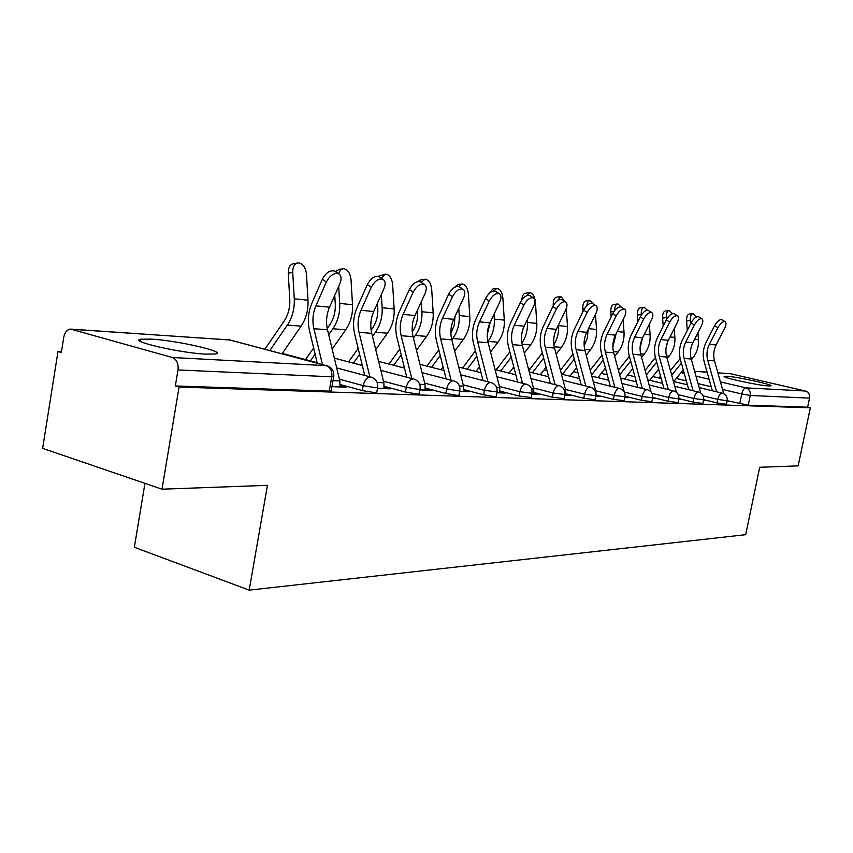 <?xml version="1.0" encoding="UTF-8"?>
<svg xmlns="http://www.w3.org/2000/svg" width="853" height="853" viewBox="0 0 853 853"><rect width="100%" height="100%" fill="white"/><g stroke="black" fill="none" stroke-linecap="round" stroke-linejoin="round"><path stroke-width="1.28" d="M726.799 376.248L724.453 376.301C719.815 377.079 758.573 385.577 768.553 385.94L770.664 385.876C774.823 384.991 737.067 376.738 726.799 376.248M151.365 339.11L140.702 339.227C127.971 341.008 180.036 353.003 205.914 354.155L215.638 353.952C227.154 351.937 177.477 340.539 151.365 339.11M703.65 399.684L717.042 402.936L726.457 404.269M678.849 398.607L693.158 402.104L702.883 403.458M652.705 397.455L667.995 401.23L678.06 402.605M625.1 396.24L641.467 400.302L651.884 401.699M596.29 395.024L613.435 399.321L624.236 400.75M566.072 393.809L583.793 398.287L594.999 399.737M534.063 392.508L552.371 397.189L564.025 398.66M500.071 391.132L519.029 396.027L531.163 397.519M463.915 389.65L483.576 394.79L494.868 396.688L496.222 396.304M425.391 388.072L445.788 393.478L457.517 395.429L459.01 395.014M384.255 386.366L405.452 392.071L417.639 394.097L419.292 393.617M340.23 384.532L362.29 390.567L374.979 392.668L376.802 392.135M61.469 351.66L57.993 351.479L61.341 352.46L63.751 337.234C64.785 332.265 67.078 329.557 70.618 329.109L172.295 357.503L326.283 365.649L229.915 339.952L72.057 329.29M144.946 483.352L134.347 547.285L249.193 590.137L267.447 485.325L162.006 489.195L179.066 387.059L810.35 407.83L798.152 465.866L759.703 467.273L745.703 534.692L249.193 590.137M162.006 489.195L42.65 448.347L57.993 351.479M717.885 372.857L730.765 373.785L805.349 391.005C808.559 392.113 809.955 394.481 809.54 398.116L807.642 407.19L748.252 405.196L727.182 400.707M807.642 407.19L810.35 407.83M333.79 376.28L331.753 376.802L178.01 369.946L175.345 385.961L179.066 387.059M178.01 369.946C178.597 363.549 176.699 359.39 172.295 357.503M331.945 386.654L346.744 387.198L341.573 385.791L341.36 387.006M377.495 388.339L390.354 388.819L385.257 387.443L385.044 388.627M419.964 389.917L431.106 390.333L426.095 389L425.892 390.141M459.682 391.388L469.278 391.74L464.363 390.45L464.149 391.559M496.894 392.764L505.115 393.073L500.274 391.815L500.071 392.881M531.824 394.065L538.819 394.321L534.063 393.105L533.861 394.139L533.711 389.032L522.324 345.454C520.714 338.822 521.311 332.414 524.147 326.219L533.69 306.195C535.481 302.037 535.396 299.275 533.445 297.91C530.161 297.175 526.983 299.552 523.891 305.043L520.202 302.676C523.294 297.185 526.472 294.807 529.756 295.554L530.15 295.81M564.675 395.28L570.572 395.493L566.029 394.353M595.65 396.432L600.544 396.613L596.247 395.525M624.876 397.509L628.885 397.658L625.036 396.698M652.513 398.532L655.712 398.65L652.662 397.903M678.679 399.503L681.142 399.599L678.807 399.023M703.501 400.43L705.303 400.494L703.576 400.068M727.065 401.294L728.27 401.347L727.119 401.07M341.573 385.791L340.166 385.737M175.345 385.961L329.215 391.132L331.263 390.525M385.257 387.443L384.191 387.411M426.095 389L425.338 388.968M339.995 386.953L339.835 380.95L327.52 329.802C325.771 322.039 326.443 314.501 329.525 307.197L339.931 283.58C341.786 278.814 341.371 275.551 338.684 273.792C334.077 272.629 329.972 275.37 326.358 281.991L322.349 279.24C325.963 272.619 330.068 269.9 334.675 271.062L335.517 271.627M322.466 364.551L313.883 328.704C312.123 320.856 312.795 313.243 315.898 305.864L326.358 281.991M322.349 279.24L311.931 303.082C308.2 311.995 307.389 321.186 309.5 330.665L317.263 363.165M264.899 349.197L284.07 321.176C288.229 314.896 290.127 307.677 289.775 299.52L288.25 273.173C288.25 267.341 290.159 264.163 293.954 263.641L297.004 263.108M282.044 353.771L301.109 326.166C306.12 318.638 308.413 309.98 307.986 300.203L306.462 274.058C305.577 267.341 302.9 263.609 298.433 262.863C294.637 263.385 292.739 266.562 292.739 272.406L294.264 298.806C294.69 308.69 292.387 317.433 287.354 325.046L269.868 350.519M384.021 388.584L383.871 382.784L371.737 333.352C370.021 325.846 370.671 318.564 373.71 311.516L383.935 288.709C385.791 284.081 385.449 280.936 382.933 279.262C378.657 278.217 374.776 280.872 371.268 287.237L367.334 284.571C370.82 278.206 374.712 275.562 378.999 276.617L379.713 277.097M369.85 376.727L359.017 332.329C357.279 324.748 357.94 317.391 360.99 310.268L371.268 287.237M367.334 284.571L357.087 307.57C353.409 316.175 352.62 325.057 354.699 334.216L364.721 375.363M425.167 390.109L425.018 384.5L413.076 336.679C411.381 329.407 412.02 322.37 415.006 315.546L425.061 293.517C426.895 289.018 426.639 285.968 424.282 284.38C420.294 283.431 416.605 286.011 413.215 292.131L409.344 289.54C412.724 283.431 416.413 280.85 420.401 281.821L421.019 282.226M411.796 378.497L401.166 335.719C399.46 328.384 400.11 321.272 403.106 314.384L413.215 292.131M409.344 289.54L399.268 311.771C395.653 320.088 394.875 328.682 396.922 337.532L406.753 377.165M335.389 271.542L339.067 269.399L342.234 268.866M332.158 349.08L345.732 329.802C350.668 322.53 352.929 314.171 352.513 304.713L350.999 279.453C350.156 272.971 347.651 269.367 343.482 268.652L340.464 270.006L338.545 273.696M305.513 359.582L313.637 347.96M327.232 328.49L329.653 325.014C333.747 318.947 335.613 311.974 335.272 304.094L334.749 295.341M338.684 286.395L339.697 303.412C340.112 312.966 337.841 321.41 332.883 328.757L328.704 334.728M315.109 354.144L310.396 360.883M378.199 276.329L384.5 274.239M375.725 349.602L387.475 333.203C392.337 326.177 394.555 318.084 394.139 308.935L392.647 284.486C391.847 278.227 389.49 274.751 385.599 274.069L381.216 278.11M348.589 361.896L358.164 348.429M371.13 330.207L372.271 328.597C376.29 322.733 378.135 315.994 377.794 308.37L377.474 303.124M381.344 294.488L382.144 307.72C382.56 316.953 380.331 325.121 375.448 332.222L372.484 336.381M359.625 354.421L353.398 363.154M463.701 391.538L463.552 386.1L451.791 339.782C450.128 332.745 450.757 325.931 453.689 319.331L463.574 298.006C465.397 293.635 465.194 290.692 462.987 289.178C459.255 288.303 455.758 290.809 452.474 296.716L448.657 294.2C451.941 288.314 455.438 285.808 459.17 286.683L459.703 287.034M451.066 380.161L440.638 338.886C438.954 331.785 439.594 324.897 442.536 318.244L452.474 296.716M448.657 294.2L438.762 315.706C435.201 323.745 434.433 332.062 436.459 340.646L446.098 378.871M499.858 392.881L499.709 387.614L488.14 342.703C486.498 335.879 487.116 329.269 489.995 322.882L499.709 302.229C501.521 297.964 501.383 295.117 499.304 293.677C495.806 292.878 492.469 295.319 489.291 301.013L485.538 298.571C488.716 292.888 492.053 290.446 495.55 291.257L496.009 291.555M487.884 381.739L477.659 341.861C476.006 334.973 476.624 328.309 479.525 321.858L489.291 301.013M485.538 298.571L475.803 319.395C472.317 327.189 471.56 335.24 473.554 343.556L483.011 380.491M522.494 383.232L512.461 344.655C510.83 337.969 511.448 331.508 514.295 325.249L523.891 305.043M520.202 302.676L510.638 322.861C507.204 330.41 506.469 338.225 508.42 346.297L517.696 382.016M417.746 281.565L420.785 279.816L424.08 279.294M416.477 350.306L426.607 336.391C431.394 329.589 433.569 321.752 433.164 312.891L431.693 289.21C430.914 283.153 428.707 279.805 425.061 279.134L421.211 282.354M388.979 364.06L399.801 349.101M412.266 331.86C416.179 326.209 417.959 319.704 417.629 312.379L417.48 310.108M421.297 301.759L421.915 311.75C422.331 320.696 420.134 328.597 415.326 335.464L413.428 338.087M401.241 354.912L393.713 365.297M404.258 367.078L403.672 367.878M454.382 287.45L457.901 284.55L461.238 284.028M454.681 351.137L463.371 339.377C468.073 332.787 470.216 325.206 469.811 316.612L468.35 293.635C467.615 287.781 465.535 284.539 462.102 283.9L458.722 286.501M426.905 366.118L438.805 349.922M450.885 333.31L454.201 325.281L455.033 316.42M458.786 308.338L459.234 315.535C459.65 324.204 457.485 331.87 452.762 338.513L451.802 339.825M440.223 355.552L431.565 367.312M443.07 366.833L440.937 369.712M488.95 293.709L492.821 288.996L496.19 288.495M490.56 352.076L497.96 342.202C502.588 335.805 504.699 328.448 504.294 320.099L502.854 297.814C502.15 292.142 500.178 288.996 496.958 288.378L493.748 290.98M462.593 368.059L475.42 350.85M487.255 334.323L490.23 322.381M494.036 314.299L494.335 319.097C494.74 327.509 492.618 334.941 487.98 341.381L487.863 341.531M476.816 356.319L467.177 369.221M479.503 366.801L476.017 371.46M565.88 395.323L565.731 390.365L554.535 348.035C552.947 341.605 553.544 335.378 556.327 329.354L565.71 309.927C567.48 305.886 567.437 303.199 565.592 301.887C562.511 301.216 559.472 303.54 556.465 308.85L552.84 306.536C555.836 301.237 558.886 298.923 561.978 299.606L562.319 299.819M555.079 384.639L545.238 347.288C543.638 340.795 544.235 334.515 547.029 328.448L556.465 308.85M552.84 306.536L543.436 326.123C540.066 333.459 539.341 341.04 541.271 348.877L550.366 383.455M521.876 299.861C522.143 295.714 523.422 293.496 525.736 293.197L529.116 292.696M524.318 353.089L530.577 344.857C535.119 338.652 537.198 331.497 536.804 323.404L535.385 301.738C534.703 296.247 532.837 293.197 529.809 292.6L526.525 295.767M496.243 369.893L509.87 351.852M521.727 334.28L523.113 328.714M527.229 319.747L527.41 322.445C527.804 330.154 525.938 337.052 521.833 343.151M511.246 357.172L500.754 371.023M513.783 366.95L509.102 373.113M596.098 396.442L595.959 391.623L584.945 350.476C583.377 344.217 583.964 338.172 586.693 332.329L595.916 313.456C597.665 309.511 597.676 306.909 595.938 305.651C593.027 305.033 590.116 307.293 587.184 312.433L583.623 310.183C586.544 305.054 589.466 302.794 592.377 303.423L592.675 303.615M585.819 385.982L576.159 349.773C574.581 343.46 575.167 337.361 577.918 331.465L587.184 312.433M583.623 310.183L574.389 329.205C571.062 336.327 570.358 343.695 572.256 351.319L581.181 384.831M553.256 305.726L553.202 304.947C553.128 300.192 554.322 297.59 556.806 297.153L560.186 296.673M565.411 301.77L560.816 296.577L557.435 300.746M528.871 370.511L542.327 352.918M566.296 308.53L567.49 326.518C567.885 334.387 565.848 341.339 561.37 347.363L556.156 354.144M558.566 324.726L558.619 325.611C559.003 332.574 557.414 338.918 553.874 344.633M543.692 358.089L532.464 372.74M546.091 367.227L540.344 374.691M624.353 392.188L613.691 352.79C612.145 346.702 612.721 340.816 615.408 335.133L624.471 316.783C626.209 312.934 626.251 310.407 624.599 309.202C621.858 308.637 619.065 310.844 616.218 315.823L612.71 313.627C615.557 308.658 618.35 306.451 621.101 307.027L621.368 307.197M614.853 387.251L605.374 352.118C603.828 345.987 604.404 340.048 607.112 334.323L616.218 315.823M612.71 313.627L603.625 332.116C600.373 339.036 599.67 346.201 601.536 353.611L610.3 386.132M582.994 311.484L582.802 308.498C582.706 303.86 583.836 301.333 586.192 300.906L589.572 300.427M594.21 304.574L589.775 300.384L587.653 302.261L586.757 305.715M560.421 370.255L572.981 354.027M595.501 314.299L596.524 329.461C596.908 337.116 594.904 343.876 590.511 349.741L586.214 355.243M588.165 329.322L587.333 337.991L584.156 345.955M574.314 359.06L562.447 374.36M576.596 367.611L569.911 376.194M650.999 391.868L640.902 354.976C639.387 349.048 639.953 343.322 642.597 337.788L651.5 319.939C653.217 316.175 653.291 313.723 651.735 312.571C649.144 312.049 646.457 314.192 643.684 319.022L640.24 316.889C643.002 312.07 645.689 309.916 648.291 310.449L648.525 310.588M642.33 388.467L633.033 354.347C631.508 348.365 632.073 342.597 634.728 337.02L643.684 319.022M640.24 316.889L631.305 334.866C628.107 341.605 627.424 348.578 629.258 355.797L637.852 387.369M611.153 316.804L610.812 311.857C610.716 307.336 611.782 304.873 614.021 304.457L617.391 303.988M621.442 307.24L617.892 303.913C615.834 304.233 614.757 306.44 614.661 310.535M590.212 370.159L601.951 355.157M623.148 319.459L624.023 332.243C624.396 339.707 622.423 346.286 618.105 351.99L614.65 356.373M616.133 333.672L612.838 347.086M603.274 360.062L591.524 375.043M605.438 368.08L597.921 377.634M676.44 392.284L666.705 357.044C665.212 351.276 665.766 345.689 668.368 340.304L677.122 322.924C678.817 319.257 678.935 316.868 677.453 315.759C674.99 315.279 672.409 317.38 669.712 322.061L666.321 319.982C669.019 315.301 671.61 313.2 674.073 313.691L674.275 313.819M668.379 389.618L659.241 356.447C657.738 350.626 658.292 345.007 660.904 339.579L669.712 322.061M666.321 319.982L657.546 337.479C654.39 344.036 653.718 350.828 655.53 357.855L663.975 388.552M637.841 321.709L637.383 315.045C637.287 310.631 638.289 308.221 640.411 307.816L643.759 307.368M647.47 310.257L644.228 307.304C642.106 307.709 641.104 310.119 641.211 314.544L641.243 315.13M618.404 370.202L629.397 356.309M649.368 324.215L650.103 334.888C650.476 342.16 648.536 348.568 644.282 354.123L641.595 357.503M642.565 337.852L640.07 347.971M630.698 361.086L619.694 374.968M632.755 368.624L624.503 378.999M700.665 392.913L691.218 359.017C689.746 353.387 690.29 347.949 692.849 342.703L701.454 325.771C703.128 322.178 703.267 319.854 701.87 318.787C699.535 318.34 697.05 320.397 694.406 324.95L691.079 322.914C693.713 318.361 696.197 316.314 698.543 316.762L698.724 316.879M693.094 390.717L684.117 358.441C682.645 352.769 683.189 347.288 685.759 342.01L694.406 324.95M691.079 322.914L682.453 339.963C679.351 346.35 678.689 352.961 680.47 359.817L688.755 389.672M663.186 326.241L662.621 318.073C662.504 313.765 663.463 311.409 665.479 311.014L668.805 310.577M672.431 313.648L669.232 310.513C667.217 310.908 666.268 313.264 666.374 317.583L666.513 319.608M645.113 370.362L655.424 357.46M674.265 328.618L674.872 337.404C675.245 344.484 673.337 350.732 669.157 356.149L667.153 358.644M667.536 342.17L666.012 348.344M656.703 362.12L646.382 375.011M658.655 369.221L649.762 380.31M723.728 393.649L714.515 360.883C713.065 355.392 713.598 350.093 716.115 344.975L724.581 328.469C726.234 324.961 726.404 322.69 725.071 321.666C722.854 321.25 720.454 323.255 717.885 327.691L714.611 325.697C717.17 321.272 719.569 319.278 721.798 319.694L721.958 319.79M716.573 391.762L707.766 360.35C706.316 354.816 706.849 349.463 709.376 344.313L717.885 327.691M714.611 325.697L706.124 342.32C703.075 348.536 702.424 354.997 704.173 361.683L712.319 390.749M687.273 330.442L686.601 320.952C686.494 316.74 687.39 314.448 689.32 314.053L692.625 313.627M696.229 317.049L693.009 313.573C691.09 313.957 690.184 316.26 690.301 320.472L690.546 323.969M670.458 370.618L680.161 358.58M697.935 332.691L698.436 339.793C698.799 346.702 696.922 352.801 692.807 358.068L691.431 359.774M681.398 363.154L671.706 375.149M683.264 369.861L673.795 381.558M727.182 400.739L717.757 399.396L703.192 395.877M717.042 402.936L717.757 399.396C718.738 395.493 720.167 393.393 722.043 393.094L699.183 387.614M703.618 399.833L693.884 398.468L678.295 394.683M693.158 402.104L693.884 398.468C694.886 394.47 696.379 392.316 698.351 392.007L674.798 386.324M678.807 398.884L668.741 397.498L652.023 393.404M667.995 401.23L668.741 397.498C669.776 393.393 671.322 391.175 673.401 390.866L649.101 384.948M652.641 397.882L642.224 396.464L624.311 392.049M641.467 400.302L642.224 396.464C643.279 392.252 644.9 389.981 647.086 389.65L621.997 383.509M625.014 396.826L614.213 395.387L595.735 390.781M613.435 399.321L614.213 395.387C615.29 391.047 616.986 388.712 619.299 388.382L593.368 381.973M595.789 395.696L584.582 394.235L565.486 389.437M583.793 398.287L584.582 394.235C585.691 389.768 587.461 387.369 589.903 387.038L563.087 380.342M564.835 394.512L553.181 393.02L533.445 388.008M552.371 397.189L553.181 393.02C554.322 388.424 556.188 385.951 558.768 385.609L530.982 378.604M531.984 393.244L519.85 391.73L499.421 386.484M519.029 396.027L519.85 391.73C521.023 386.985 522.985 384.447 525.725 384.095L496.915 376.749M497.054 391.89L484.408 390.354L463.232 384.852M483.576 394.79L484.408 390.354C485.613 385.46 487.671 382.837 490.592 382.485L460.673 374.766M459.852 390.45L458.37 390.855L446.641 388.893L424.677 383.104M445.788 393.478L446.641 388.893C447.889 383.839 450.064 381.131 453.167 380.769L422.054 372.644M420.156 388.904L418.514 389.363L406.327 387.326L383.498 381.238M405.452 392.071L406.327 387.326C407.606 382.101 409.898 379.308 413.215 378.935L380.822 370.362M377.687 387.251L375.864 387.763L363.175 385.652L339.419 379.222M362.29 390.567L363.175 385.652C364.498 380.246 366.929 377.357 370.479 376.983L336.69 367.899M739.743 403.725L741.747 393.99L722.544 389.437M711.199 386.75L698.074 383.637M686.302 380.843L676.29 378.465M681.014 372.633L684.245 373.39M695.995 376.152L709.088 379.222M720.422 381.888L745.863 387.859L805.349 391.005M730.765 373.785L717.895 372.91M707.116 372.185L694.651 371.343M683.456 370.586L682.72 370.533M671.151 369.754L670.202 369.69M329.215 391.132L331.753 376.802C332.318 371.076 330.495 367.355 326.283 365.649L229.222 339.814M748.252 405.196L750.256 395.472L741.747 393.99C742.707 390.184 744.072 388.147 745.863 387.859C749.233 389.043 750.693 391.58 750.256 395.472L809.54 398.116M71.524 329.162L230.651 340.059M331.956 386.569L340.006 386.867M333.011 380.662L339.835 380.95M313.883 328.704L327.52 329.802M315.898 305.864L329.525 307.197M292.739 272.406L288.25 273.173M307.986 300.203L294.264 298.806M301.109 326.166L287.354 325.046M377.506 388.264L384.042 388.51M377.186 382.507L383.871 382.784M359.017 332.329L371.737 333.352M360.99 310.268L373.71 311.516M419.985 389.842L425.189 390.034M419.676 384.276L425.018 384.5M401.166 335.719L413.076 336.679M403.106 314.384L415.006 315.546M352.513 304.713L339.697 303.412M345.732 329.802L332.883 328.757M394.139 308.935L382.144 307.72M387.475 333.203L375.448 332.222M459.692 391.314L463.712 391.463M459.394 385.929L463.552 386.1M440.638 338.886L451.791 339.782M442.536 318.244L453.689 319.331M496.904 392.7L499.869 392.806M496.617 387.486L499.709 387.614M477.659 341.861L488.14 342.703M479.525 321.858L489.995 322.882M531.835 393.99L533.871 394.065M531.558 388.936L533.711 389.032M512.461 344.655L522.324 345.454M514.295 325.249L524.147 326.219M433.164 312.891L421.915 311.75M426.607 336.391L415.326 335.464M469.811 316.612L459.234 315.535M463.371 339.377L452.762 338.513M504.294 320.099L494.335 319.097M497.96 342.202L487.98 341.381M564.697 395.216L565.891 395.259M564.419 390.311L565.731 390.365M545.238 347.288L554.535 348.035M547.029 328.448L556.327 329.354M536.804 323.404L527.41 322.445M530.577 344.857L522.025 344.164M595.394 391.602L595.959 391.623M576.159 349.773L584.945 350.476M577.918 331.465L586.693 332.329M553.757 304.873L553.202 304.947M567.49 326.518L558.619 325.611M561.37 347.363L554.237 346.787M605.374 352.118L613.691 352.79M607.112 334.323L615.408 335.133M584.742 308.232L582.802 308.498M596.524 329.461L588.495 328.64M590.511 349.741L584.646 349.261M633.033 354.347L640.902 354.976M634.728 337.02L642.597 337.788M614 311.43L610.812 311.857M624.023 332.243L617.177 331.55M618.105 351.99L613.392 351.607M659.241 356.447L666.705 357.044M660.904 339.579L668.368 340.304M641.211 314.544L637.383 315.045M650.103 334.888L644.335 334.301M644.282 354.123L640.614 353.824M684.117 358.441L691.218 359.017M685.759 342.01L692.849 342.703M666.374 317.583L662.621 318.073M674.872 337.404L670.085 336.914M669.157 356.149L666.428 355.925M707.766 360.35L714.515 360.883M709.376 344.313L716.115 344.975M690.301 320.472L686.601 320.952M698.436 339.793L694.523 339.398M692.807 358.068L690.941 357.919M140.35 341.328L140.702 339.227M376.727 392.561L377.612 387.667C378.21 382.389 376.056 378.849 371.14 377.079M282.3 353.398L317.156 362.685M419.218 394.001L420.092 389.277C420.668 384.159 418.578 380.737 413.822 379.02M458.946 395.344L459.799 390.781C460.364 385.812 458.328 382.507 453.711 380.843M496.169 396.602L497 392.177C497.544 387.369 495.582 384.159 491.083 382.56M531.11 397.786L531.931 393.5C532.464 388.819 530.545 385.705 526.173 384.159M563.982 398.905L564.782 394.736C565.304 390.194 563.438 387.166 559.184 385.663M594.957 399.95L595.746 395.909C596.258 391.484 594.434 388.541 590.287 387.091M624.193 400.942L624.972 397.008C625.473 392.711 623.692 389.842 619.651 388.435M651.841 401.88L652.609 398.052C653.099 393.862 651.361 391.079 647.406 389.704M678.028 402.765L678.775 399.044C679.255 394.95 677.559 392.241 673.699 390.898M702.851 403.597L703.586 399.972C704.056 395.984 702.403 393.34 698.628 392.039M726.436 404.397L727.151 400.867C727.609 396.976 725.988 394.395 722.299 393.126M334.344 358.153L362.322 365.5M378.625 361.384L404.503 368.091M419.985 364.348L443.986 370.49M458.722 367.078L481.017 372.729M495.071 369.605L515.83 374.798M498.696 366.651L495.956 369.818M513.048 367.92L514.103 368.187M529.244 371.94L548.596 376.738M530.907 367.856L528.561 369.317M544.075 369.839L546.976 370.554M561.434 374.115L579.518 378.561M561.114 369.349L560.24 369.605M573.44 371.663L577.971 372.761M591.811 376.141L608.722 380.267M601.269 373.379L607.251 374.819M620.526 378.039L636.359 381.867M627.68 375L634.963 376.749M647.694 379.809L662.546 383.381M652.78 376.546L661.224 378.551M673.454 381.472L687.411 384.799M331.177 391.015L333.704 376.727C334.312 371.258 332.084 367.6 326.998 365.756M659.7 378.188L660.297 375.203M707.105 372.132L694.641 371.29M683.445 370.533L682.752 370.49M671.194 369.701L670.191 369.637M338.684 273.792L334.675 271.062M382.933 279.262L378.999 276.617M424.282 284.38L420.401 281.821M462.987 289.178L459.17 286.683M499.304 293.677L495.55 291.257M533.445 297.91L529.756 295.554M565.592 301.887L561.978 299.606M595.938 305.651L592.377 303.423M624.599 309.202L621.101 307.027M651.735 312.571L648.291 310.449M677.453 315.759L674.073 313.691M701.87 318.787L698.543 316.762M725.071 321.666L721.798 319.694"/></g></svg>
